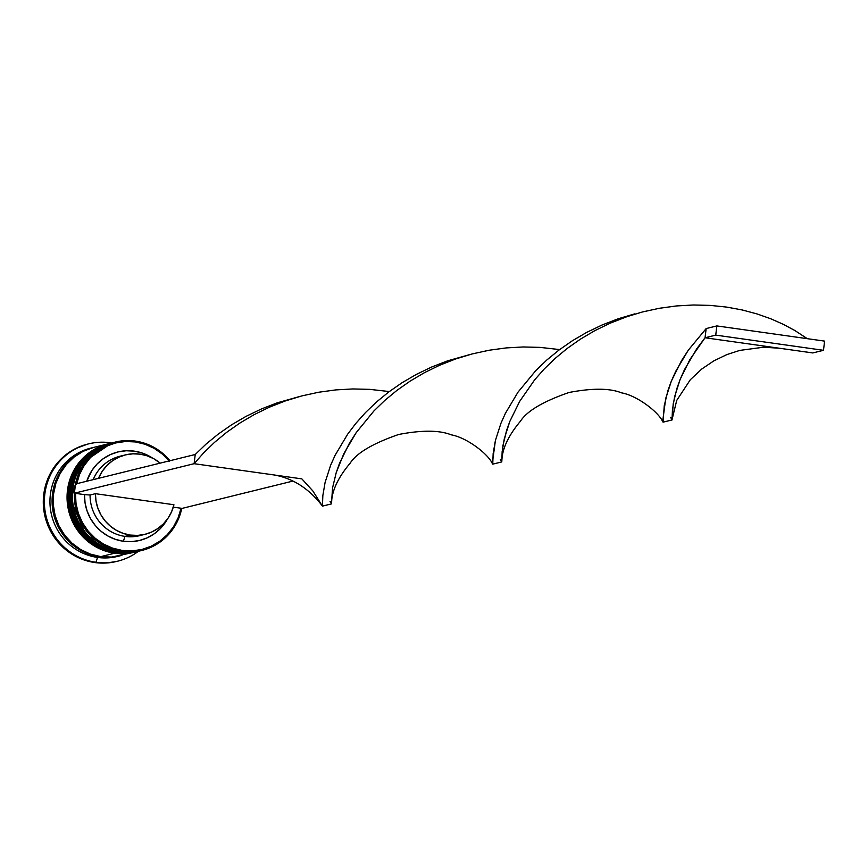 <?xml version="1.0" encoding="UTF-8"?>
<svg xmlns="http://www.w3.org/2000/svg" width="868" height="868" viewBox="0 0 868 868"><rect width="100%" height="100%" fill="white"/><g stroke="black" fill="none" stroke-linecap="round" stroke-linejoin="round"><path stroke-width="1.3" d="M105.57 444.926A55.78 54.196 76.2 0 0 71.534 503.256A55.78 54.196 76.2 0 0 118.721 552.211A55.78 54.196 -103.8 0 1 71.219 499.773A55.78 54.196 -103.8 0 1 112.048 442.875A55.78 54.196 -103.8 0 1 112.688 442.723L111.831 442.93A55.78 54.196 76.2 0 0 71.002 499.827A55.78 54.196 76.2 0 0 118.504 552.265A55.78 54.196 -103.8 0 1 71.328 503.31A55.78 54.196 -103.8 0 1 105.353 444.98M118.504 552.265A2.788 0.618 98 0 1 118.449 552.265A2.788 0.618 -82 0 0 118.504 552.265L118.504 552.265A55.78 54.196 76.2 0 0 138.533 551.256A55.78 54.196 76.2 0 0 138.641 551.223M111.831 442.93L81.256 463.707L70.926 499.859L85.585 534.731L118.449 552.265L138.75 551.202A55.78 54.196 -103.8 0 1 118.721 552.211M102.359 445.718A55.78 54.196 76.2 0 0 68.333 504.048A55.78 54.196 76.2 0 0 115.509 553.003A55.78 54.196 -103.8 0 1 68.008 500.565A55.78 54.196 -103.8 0 1 108.836 443.667L108.63 443.722A55.78 54.196 76.2 0 0 67.802 500.619A55.78 54.196 76.2 0 0 115.303 553.057A55.78 54.196 -103.8 0 1 68.116 504.102A55.78 54.196 -103.8 0 1 102.142 445.772M115.303 553.057A2.788 0.618 98 0 1 115.238 553.057A2.788 0.618 -82 0 0 115.303 553.057L115.303 553.057A55.78 54.196 76.2 0 0 135.321 552.037A55.78 54.196 76.2 0 0 135.43 552.015M108.63 443.722L78.055 464.499L67.726 500.652L82.373 535.523L115.249 553.057L135.538 551.994A55.78 54.196 -103.8 0 1 115.509 553.003M97.531 556.084A55.313 53.74 -103.8 0 1 54.185 514.594A55.313 53.74 -103.8 0 1 73.281 457.718L65.632 465.074L59.545 473.841L55.259 483.671L52.948 494.207L52.677 505.024L54.478 515.711L58.275 525.867L63.906 535.089L71.187 543.043L79.813 549.401L89.458 553.925L97.52 556.073M122.247 550.453A54.847 53.295 -103.8 0 1 75.473 493.36L76.015 503.505L78.37 513.4L82.46 522.71L88.145 531.097L95.23 538.29L103.466 544.041L112.58 548.131L122.247 550.453L132.153 550.898L141.929 549.455L151.26 546.189L159.821 541.198L167.307 534.666L173.481 526.8L178.114 517.892L181.043 508.236L173.285 507.14L181.043 508.236A54.847 53.295 -103.8 0 1 122.247 550.453L121.932 551.419L122.247 550.453M135.278 441.074A55.78 54.196 76.2 0 0 74.735 488.662A55.78 54.196 76.2 0 0 121.932 551.419A55.78 54.196 -103.8 0 1 74.42 498.981A55.78 54.196 -103.8 0 1 115.26 442.094A55.78 54.196 -103.8 0 1 135.278 441.074A55.78 54.196 -103.8 0 1 169.944 460.734A55.78 54.196 76.2 0 0 135.278 441.074L135.386 441.942L135.278 441.074M76.688 483.715A54.847 53.295 -103.8 0 1 135.386 441.942L125.491 441.497L115.704 442.94L106.373 446.206L97.813 451.197L90.326 457.729L84.153 465.595L79.52 474.503L76.59 484.16M115.26 442.094L113.328 442.561A55.78 54.196 76.2 0 0 72.5 499.458A55.78 54.196 76.2 0 0 120.001 551.896A55.78 54.196 -103.8 0 1 72.467 498.948A55.78 54.196 -103.8 0 1 114.294 442.333M138.207 551.332A55.78 54.196 -103.8 0 1 137.893 551.408A55.78 54.196 -103.8 0 1 117.864 552.417L116.8 552.688L117.864 552.417A55.78 54.196 -103.8 0 1 70.362 499.99A55.78 54.196 -103.8 0 1 111.191 443.092L110.127 443.353A55.78 54.196 76.2 0 0 69.288 500.25A55.78 54.196 76.2 0 0 116.8 552.688A55.78 54.196 -103.8 0 1 69.277 499.968A55.78 54.196 -103.8 0 1 110.659 443.222M88.167 443.982A60.424 58.709 76.2 0 0 87.635 444.112A60.424 58.709 76.2 0 0 43.4 505.751A60.424 58.709 76.2 0 0 94.862 562.551L95.936 562.29A60.424 58.709 -103.8 0 1 44.474 505.48A60.424 58.709 -103.8 0 1 88.699 443.852A60.424 58.709 -103.8 0 1 110.399 442.756A60.424 58.709 76.2 0 0 44.8 494.293A60.424 58.709 76.2 0 0 95.936 562.29L97.552 557.43A55.78 54.196 -103.8 0 1 50.019 504.427A55.78 54.196 -103.8 0 1 91.954 447.845M140.985 550.637A55.78 54.196 -103.8 0 1 120.001 551.896L121.932 551.419L120.001 551.896A55.78 54.196 76.2 0 0 140.03 550.887L141.951 550.41A55.78 54.196 -103.8 0 1 121.932 551.419A55.78 54.196 76.2 0 0 181.748 508.333A55.78 54.196 -103.8 0 1 141.951 550.41M92.995 447.584L83.057 451.371L74.062 457.089L66.359 464.499L60.218 473.342L55.899 483.259L53.566 493.87L53.295 504.785L55.107 515.57L58.937 525.802L64.623 535.111L71.957 543.118L80.659 549.531L90.38 554.099L100.764 556.638L114.663 553.209A55.78 54.196 -103.8 0 1 67.151 500.782A55.78 54.196 -103.8 0 1 107.99 443.884L94.091 447.302A55.78 54.196 76.2 0 0 53.263 504.199A55.78 54.196 76.2 0 0 100.764 556.638L111.397 557.061L121.889 555.346M93.017 447.573L90.88 448.094A55.78 54.196 76.2 0 0 50.051 504.992A55.78 54.196 76.2 0 0 97.552 557.43L99.69 556.898A55.78 54.196 -103.8 0 1 52.188 504.471A55.78 54.196 -103.8 0 1 93.017 447.573A55.78 54.196 -103.8 0 1 93.56 447.443L81.993 451.642L72.999 457.349L65.284 464.771L59.154 473.602L54.836 483.519L52.492 494.142L52.232 505.046L54.044 515.831L57.863 526.073L63.559 535.372L70.883 543.39L79.585 549.791L89.306 554.359L99.69 556.898L97.552 557.43A55.78 54.196 76.2 0 0 117.581 556.421L119.719 555.889A55.78 54.196 -103.8 0 1 99.69 556.898L110.334 557.321L134.681 552.2A55.78 54.196 -103.8 0 1 114.663 553.209L100.764 556.638A55.78 54.196 76.2 0 0 120.793 555.629M142.319 534.894A40.904 39.744 -103.8 0 1 124.992 536.391A40.904 39.744 76.2 0 0 139.672 535.654L145.021 534.33A40.904 39.744 -103.8 0 1 130.33 535.079L124.992 536.391L123.364 541.252A45.559 44.257 76.2 0 0 167.426 519.075L160.45 528.493L154.254 533.798L147.191 537.834L139.52 540.471L131.491 541.632L123.364 541.252L115.422 539.364L107.936 536.023L101.144 531.346L95.285 525.487L90.554 518.641L87.115 511.046L85.064 502.952L84.489 494.63L74.388 493.208L84.489 494.63A45.559 44.257 76.2 0 0 123.364 541.252L124.992 536.391A40.904 39.744 -103.8 0 1 90.077 494.999L84.489 494.63L90.077 494.999A40.904 39.744 76.2 0 0 124.992 536.391L130.33 535.079A40.904 39.744 -103.8 0 1 95.426 493.686L90.077 494.999L95.426 493.686L173.925 504.742A40.904 39.744 -103.8 0 1 145.021 534.33M173.925 504.742L171.593 511.74L168.056 518.174L163.434 523.827L157.878 528.514L151.574 532.073L144.728 534.406L137.567 535.415L130.33 535.079L123.256 533.397L116.583 530.435L110.518 526.29L105.278 521.104L101.024 515.028L97.9 508.29L96.012 501.096L95.426 493.686L173.925 504.742M169.488 461.288L162.403 454.094L154.168 448.355L145.054 444.253L135.386 441.942A54.847 53.295 -103.8 0 1 169.184 460.919M86.757 481.23L92.041 470.293L97.183 463.903L103.39 458.597L110.442 454.561L118.113 451.913L126.142 450.763L134.269 451.143L142.211 453.031L152.377 458A45.559 44.257 76.2 0 0 86.757 481.23M116.648 561.433L106.384 563.006L94.862 562.551L83.61 559.795L73.075 554.858L63.657 547.914L55.715 539.234L49.552 529.154L45.407 518.055L43.443 506.38L43.736 494.565L46.264 483.053L50.941 472.311L57.581 462.742L65.935 454.702L75.679 448.517L87.744 444.08M118.645 556.138A55.78 54.196 -103.8 0 1 97.552 557.43L95.936 562.29A60.424 58.709 76.2 0 0 138.435 551.278A60.424 58.709 -103.8 0 1 117.625 561.195A60.424 58.709 -103.8 0 1 95.936 562.29L94.862 562.551A60.424 58.709 76.2 0 0 116.551 561.455A60.424 58.709 76.2 0 0 117.093 561.325M135.788 551.918L125.296 553.632L114.663 553.209L104.279 550.67L94.547 546.102L85.856 539.701L78.521 531.683L72.836 522.384L69.006 512.142L67.194 501.357L67.465 490.453L69.798 479.83L74.116 469.913L80.247 461.082L87.961 453.66L96.956 447.953L106.883 444.166M116.8 552.688A55.78 54.196 76.2 0 0 136.819 551.668A55.78 54.196 76.2 0 0 137.35 551.538A55.78 54.196 -103.8 0 1 116.8 552.688M138.988 551.126L128.507 552.84L117.864 552.417L107.48 549.878L97.758 545.321L89.057 538.909L81.722 530.89L76.037 521.592L72.218 511.35L70.406 500.565L70.666 489.661L73.01 479.038L77.328 469.121L83.458 460.29L91.173 452.868L100.167 447.161L110.095 443.374M125.437 454.897A40.904 39.744 -103.8 0 1 160.179 463.132L153.875 458.792L147.202 455.83L140.128 454.159L132.891 453.823L125.73 454.832L118.883 457.154L112.58 460.724L107.024 465.411L102.402 471.064L98.507 478.333A40.904 39.744 -103.8 0 1 125.437 454.897L120.099 456.221A40.904 39.744 76.2 0 0 93.169 479.657A40.904 39.744 -103.8 0 1 122.789 455.657M181.043 508.236L182.139 508.388L181.043 508.236M322.006 505.523C307.478 486.709 289.511 476.239 268.103 474.123L194.107 463.696L203.633 452.901L214.483 442.398L226.581 432.394L239.85 423.074L254.172 414.622L269.406 407.19L285.388 400.918L301.923 395.895L318.827 392.217L335.883 389.895L352.885 388.951L369.627 389.352L389.298 391.555L369.627 389.352L352.885 388.951L335.883 389.895L318.827 392.217L301.923 395.895L285.388 400.918L269.406 407.19L254.172 414.622L239.85 423.074L226.581 432.394L214.483 442.398L203.633 452.901L194.107 463.696L195.224 454.496L206.139 444.015L218.313 434.043L231.647 424.767L246.024 416.38L261.311 409.012L277.326 402.806L300.154 396.361L277.326 402.806L261.311 409.012L246.024 416.38L231.647 424.767L218.313 434.043L206.139 444.015L195.224 454.496L75.505 484.008L195.224 454.496L194.107 463.696L74.388 493.208L75.505 484.008L74.388 493.208L194.107 463.696L301.858 478.876L312.827 490.93L322.408 506.12L322.842 495.563L325.088 482.467L330.675 465.15L335.091 455.299L347.667 434.174L355.923 423.302L365.536 412.517L376.452 402.036L388.625 392.065L401.96 382.788L416.347 374.401L431.624 367.034L447.638 360.828L470.467 354.383L447.638 360.828L431.624 367.034L416.347 374.401L401.96 382.788L388.625 392.065L376.452 402.036L365.536 412.517L355.923 423.302L347.667 434.174L335.091 455.299L330.675 465.15L325.088 482.467L322.842 495.563L322.429 506.12L312.827 490.93L301.858 478.876M292.776 481.111L182.139 508.388L292.776 481.111M322.429 506.12L331.435 503.907L332.585 487.762L336.241 472.55L343.815 453.671L356.238 432.579L373.945 410.922L384.795 400.419L396.893 390.416L410.163 381.095L424.485 372.643L439.718 365.211L455.7 358.94L472.235 353.916L489.14 350.238L506.196 347.916L523.198 346.972L539.939 347.374L559.61 349.576L539.939 347.374L523.198 346.972L506.196 347.916L489.14 350.238L472.235 353.916L455.7 358.94L439.718 365.211L424.485 372.643L410.163 381.095L396.893 390.416L384.795 400.419L373.945 410.922L356.238 432.579L349.381 443.309L339.464 463.479L336.241 472.55L332.585 487.762L331.533 503.386L330.003 501.281M672.071 419.949L673.21 403.804L676.866 388.593L680.1 379.522L690.006 359.352L705.055 337.76L706.161 328.56L688.291 350.205L681.358 360.947L671.311 381.193L668.013 390.307L664.259 405.649L663.054 422.163L672.071 419.949M331.533 503.158C331.76 491.017 337.956 477.704 350.119 463.219C356.715 452.955 372.925 443.374 398.748 434.456C422.032 430.007 439.523 430.127 451.219 434.835C466.875 437.559 488.25 454.083 492.319 463.545L495.4 440.488L500.988 423.172L505.404 413.32L517.979 392.195L535.849 370.538L546.764 360.057L558.938 350.086L572.272 340.809L586.659 332.411L601.936 325.055L617.951 318.849L634.519 313.912L617.951 318.849L601.936 325.055L586.659 332.411L572.272 340.809L558.938 350.086L546.764 360.057L535.849 370.538L517.979 392.195L505.404 413.32L500.988 423.172L495.4 440.488L493.154 453.584L492.742 464.141L501.758 461.928L502.897 445.783L506.554 430.571L509.787 421.501L519.693 401.331L534.731 379.739L544.269 368.943L555.108 358.441L567.205 348.437L580.475 339.117L594.808 330.665L610.041 323.232L627.933 316.299L642.548 311.938L659.452 308.259L676.508 305.937L693.51 304.994L710.252 305.395L726.527 307.077L742.151 309.952L756.939 313.901L770.741 318.762L783.424 324.382L794.893 330.545L807.316 338.672L794.893 330.545L783.424 324.382L770.741 318.762L756.939 313.901L742.151 309.952L726.527 307.077L710.252 305.395L693.51 304.994L676.508 305.937L659.452 308.259L642.548 311.938L626.012 316.961L610.041 323.232L594.808 330.665L580.475 339.117L567.205 348.437L555.108 358.441L544.269 368.943L534.731 379.739L519.693 401.331L509.787 421.501L504.308 438.709L502.138 451.664L501.845 461.179C502.073 449.038 508.268 435.725 520.431 421.23C527.028 410.976 543.238 401.396 569.061 392.477C592.345 388.029 609.835 388.148 621.531 392.857C637.188 395.58 658.573 412.105 662.642 421.566L665.713 398.51L671.311 381.193L675.716 371.341L688.291 350.205L706.161 328.56L716.849 325.923L706.161 328.56L705.055 337.76L696.863 348.621L684.44 369.714L680.1 379.522L674.62 396.73L672.45 409.685L672.027 419.938L670.628 417.324M501.845 461.179L501.715 461.917L500.315 459.302M812.795 352.94L705.055 337.76L715.742 335.124L705.055 337.76L812.795 352.94L823.482 350.303L812.795 352.94M824.6 341.113L716.849 325.923L715.742 335.124L823.482 350.303L824.6 341.113L716.849 325.923L715.742 335.124L823.482 350.303L824.6 341.113M139.39 551.039L138.75 551.202M136.178 551.831L135.538 551.994M87.635 444.112L88.699 443.852M116.551 561.455L117.625 561.195M136.819 551.668L137.893 551.408M322.484 503.093L322.484 502.225M663.119 419.135L663.119 418.267M492.796 461.114L492.796 460.246M779.041 348.187L763.46 347.233L739.786 350.401L726.928 354.556L713.811 360.882L701.724 369.052L690.342 379.707L676.715 400.419L672.158 419.201"/></g></svg>
